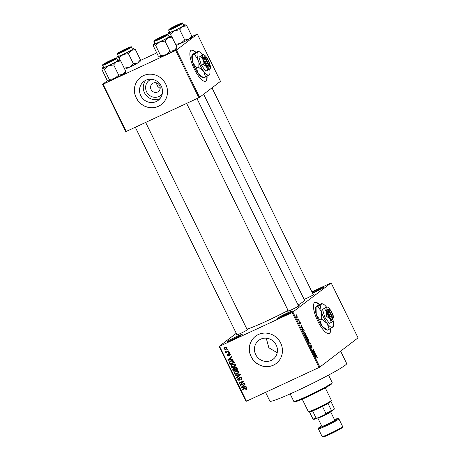 <?xml version="1.0" encoding="UTF-8"?>
<svg xmlns="http://www.w3.org/2000/svg" width="460" height="460" viewBox="0 0 460 460"><rect width="100%" height="100%" fill="white"/><g stroke="black" fill="none" stroke-linecap="round" stroke-linejoin="round"><path stroke-width="0.69" d="M282.86 316.348A8.55 0.552 153.9 0 1 277.334 318.51A8.55 0.552 153.9 0 1 287.103 313.099A8.55 0.552 153.9 0 1 292.658 311A8.55 0.552 153.9 0 1 282.86 316.348M290.582 312.415A7.837 0.506 -26.1 0 0 287.236 313.875A7.837 0.506 -26.1 0 0 279.726 317.733M312.19 292.376A8.55 0.552 153.9 0 1 317.86 289.564A8.55 0.552 153.9 0 1 323.42 287.465A8.55 0.552 153.9 0 1 313.616 292.813A8.55 0.552 153.9 0 1 312.627 293.267M321.339 288.88A7.837 0.506 -26.1 0 0 317.998 290.34A7.837 0.506 -26.1 0 0 312.524 293.06M232.398 339.785A8.55 0.552 153.9 0 1 226.866 341.947A8.55 0.552 153.9 0 1 236.636 336.536A8.55 0.552 153.9 0 1 242.196 334.437A8.55 0.552 153.9 0 1 232.398 339.785M240.114 335.852A7.837 0.506 -26.1 0 0 236.773 337.312A7.837 0.506 -26.1 0 0 229.258 341.171M319.464 304.537A17.106 5.227 65.1 0 0 314.858 302.45A17.106 5.227 65.1 0 0 317.82 321.207A17.106 5.227 65.1 0 0 329.268 333.471A17.106 5.227 65.1 0 0 330.636 328.474M319.234 304.669A17.106 5.227 65.1 0 0 314.738 302.513M162.311 93.69A9.464 8.993 52.6 0 1 158.924 96.519A9.464 8.993 52.6 0 1 146.596 91.833A9.464 8.993 52.6 0 1 150.615 79.557A9.464 8.993 52.6 0 1 151.282 79.281M153.209 83.087A4.991 4.738 -127.4 0 0 151.34 90.01A4.991 4.738 -127.4 0 0 158.43 91.517A4.991 4.738 -127.4 0 0 153.209 83.087M156.101 82.754L157.745 86.411L160.178 88.527M145.809 80.264A11.874 11.281 -127.4 0 0 143.807 81.477A11.874 11.281 -127.4 0 0 141.364 96.744A11.874 11.281 -127.4 0 0 156.233 101.545A11.874 11.281 -127.4 0 0 158.234 100.337A11.874 11.281 -127.4 0 0 160.678 85.065A11.874 11.281 -127.4 0 0 145.809 80.264M145.837 80.253A11.874 11.281 -127.4 0 0 145.809 94.892A11.874 11.281 -127.4 0 0 159.948 98.693M143.439 75.635A17.106 16.25 -127.4 0 0 140.559 77.378A17.106 16.25 -127.4 0 0 137.04 99.371A17.106 16.25 -127.4 0 0 158.458 106.289A17.106 16.25 -127.4 0 0 161.345 104.546A17.106 16.25 -127.4 0 0 164.864 82.547A17.106 16.25 -127.4 0 0 143.439 75.635M140.593 77.349A17.106 16.25 -127.4 0 0 137.12 99.337A17.106 16.25 -127.4 0 0 158.527 106.237A17.106 16.25 -127.4 0 0 161.38 104.518M277.202 352.745L268.853 347.754L266.236 338.175M271.153 360.439A11.874 11.281 52.6 0 1 256.283 355.637A11.874 11.281 52.6 0 1 258.727 340.371A11.874 11.281 52.6 0 1 260.728 339.158A11.874 11.281 52.6 0 1 275.597 343.959A11.874 11.281 52.6 0 1 273.159 359.231A11.874 11.281 52.6 0 1 271.153 360.439M258.365 334.529A17.106 16.25 -127.4 0 0 255.478 336.272A17.106 16.25 -127.4 0 0 251.959 358.265A17.106 16.25 -127.4 0 0 273.378 365.183A17.106 16.25 -127.4 0 0 276.264 363.44A17.106 16.25 -127.4 0 0 279.783 341.441A17.106 16.25 -127.4 0 0 258.365 334.529M255.513 336.243A17.106 16.25 -127.4 0 0 252.045 358.231A17.106 16.25 -127.4 0 0 273.453 365.125A17.106 16.25 -127.4 0 0 276.299 363.411M313.197 294.434A6.411 0.414 153.9 0 1 313.921 294.325A6.411 0.414 153.9 0 1 306.573 298.333A6.411 0.414 153.9 0 1 304.152 299.402M298.454 305.716A6.411 0.414 153.9 0 1 299.178 305.601A6.411 0.414 153.9 0 1 291.83 309.615A6.411 0.414 153.9 0 1 287.684 311.236A6.411 0.414 153.9 0 1 288.219 310.736M247.129 329.555A6.411 0.414 153.9 0 1 247.854 329.44A6.411 0.414 153.9 0 1 240.505 333.454A6.411 0.414 153.9 0 1 236.359 335.075A6.411 0.414 153.9 0 1 236.888 334.57M340.624 351.175L346.69 363.561A42.757 2.754 153.9 0 1 297.683 390.488A42.757 2.754 153.9 0 1 269.893 401.183L265.558 392.334M203.642 94.237L304.566 300.253A32.781 2.11 153.9 0 1 298.086 304.957M288.086 310.471A32.781 2.11 153.9 0 1 266.995 320.896A32.781 2.11 153.9 0 1 246.911 329.101M195.88 52.267A17.106 5.227 65.1 0 0 191.274 50.186A17.106 5.227 65.1 0 0 194.241 68.942A17.106 5.227 65.1 0 0 205.683 81.207A17.106 5.227 65.1 0 0 207.052 76.205M195.655 52.4A17.106 5.227 65.1 0 0 191.153 50.243M297.729 317.9L298.109 318.171L297.729 317.9M298.235 319.746L298.707 319.389L298.902 319.798L298.005 320.488L297.407 319.183L298.235 319.746L297.81 319.907M299.098 320.689L299.471 320.959L299.098 320.689M299.512 321.81L300.282 322.569L300.478 323.782L299.73 322.195L300.064 324.018L299.356 323.299L299.155 322.161L299.845 323.627L299.546 321.787M299.339 323.253L299.834 323.633M302.191 327.549L302.945 328.043L301.099 327.75L300.892 327.324L301.49 325.082L302.191 327.549L301.587 327.83M305.405 335.277L305.612 335.179C305.302 335.535 304.83 335.179 304.192 334.109L304.06 332.057L304.704 332.12L305.837 334.454L305.509 335.242M304.06 332.057L304.704 332.12L303.818 332.528M308.677 341.952L308.884 341.855C308.574 342.211 308.102 341.855 307.464 340.785L307.332 338.732L307.976 338.796L309.108 341.13L308.781 341.918M307.332 338.732L307.976 338.796L307.09 339.204M316.169 356.155L317.032 356.759L317.078 357.938L316.572 356.488L315.525 357.207L315.33 356.799L316.256 356.103M316.572 356.488L315.428 357L316.457 356.506M292.962 312.133L319.867 367.057L319.073 367.477L292.169 312.553L331.142 282.917L311.909 291.801M319.867 367.057L358.053 337.841L331.142 282.917M315.617 354.953L316.365 355.448L314.525 355.154L314.312 354.729L314.916 352.486L315.617 354.953L315.014 355.235M313.501 352.372L314.49 351.612L314.692 352.021L313.45 352.969L313.392 350.06L312.397 350.819L312.202 350.411L313.438 349.468L313.243 352.492M310.874 345.201L311.857 346.19L312.098 347.858L311.696 346.265L311.081 345.604L311.529 348.134L310.621 347.237L310.391 345.73L310.759 347.116L311.397 347.501L310.914 345.178M311.098 345.592L310.799 345.73L311.098 345.592M308.378 342.614L310.241 342.941L310.437 343.338L309.793 345.494L310.207 343.275L308.591 343.039L308.378 342.614M306.078 335.461L307.665 337.68L306.429 338.629L305.572 336.007L306.044 336.248L306.124 335.432M305.572 336.007L306.044 336.248L305.492 336.507L305.82 336.386M302.433 328.75C302.732 328.377 303.192 328.733 303.807 329.814L304.393 331.004L303.157 331.947L302.306 330.153L302.525 328.693M296.056 315.272L297.085 316.043L297.171 317.532L296.154 316.756L296.142 315.221M295.855 314.071L296.228 314.341L295.855 314.071M292.169 312.553L219.552 346.282L246.456 401.206L246.019 401.356L219.109 346.432L236.267 333.304M227.821 349.284L228.016 349.692L227.401 349.974L227.205 349.571L227.821 349.284M229.183 352.072L229.385 352.475L228.769 352.762L228.568 352.354L229.183 352.072M232.645 359.133L232.852 359.559L227.941 360.324L227.729 359.898L231.403 356.598L231.61 357.023L230.5 357.972L231.184 359.381L232.645 359.133L228.649 359.783L227.941 360.324M235.307 366.125L234.031 367.212C232.852 367.868 231.84 367.695 230.995 366.695L231.702 364.538L234.186 363.785L235.411 364.642L235.307 366.125M238.579 372.801L237.297 373.888C236.118 374.543 235.106 374.371 234.261 373.37L234.974 371.214L237.458 370.461L238.683 371.318L238.579 372.801M240.758 379.339L241.287 377.89L240.143 377.413L239.171 380.431L237.423 379.822L238.113 377.999L238.366 378.379L237.923 379.575L238.987 380.017L239.361 379.684L239.217 378.103L239.936 377.01L241.805 377.695L241.011 379.718L240.758 379.339L241.983 378.338M241.391 379.488L241.684 379.201M240.827 376.889L239.988 377.505L240.821 376.884M237.791 378.195L238.113 377.999M239.729 379.948L239.005 380.006L239.884 379.287M239.648 377.183L239.936 377.01M246.071 386.538L246.278 386.963L241.368 387.728L241.155 387.303L244.829 384.002L245.036 384.428L243.921 385.376L244.611 386.785L246.071 386.538M319.073 367.477L246.456 401.206M246.991 389.045L246.071 389.769L245.818 389.384L246.474 388.481L245.933 388.194L242.368 389.775L242.173 389.373L245.094 388.01L246.986 388.263L246.629 389.436M245.818 389.384L246.957 388.585M244.404 383.134L244.599 383.536L240.292 385.537L240.08 385.106L242.696 381.788L239.24 383.393L239.039 382.984L243.351 380.983L243.564 381.421L240.954 384.732L244.404 383.134M240.154 374.463L240.35 374.86L236.63 378.062L236.423 377.643L239.758 374.917L235.428 375.613L235.221 375.187L240.154 374.463M236.957 367.937L237.573 369.196L233.266 371.197L232.651 369.938L233.185 368.316L234.301 368.334L235.089 367.287L236.957 367.937M234.744 367.494L235.089 367.287M233.72 361.33L234.307 362.52L229.994 364.521L229.201 362.704L230 361.267L230.788 360.801C231.961 360.128 232.938 360.301 233.72 361.33M229.459 355.149L229.77 354.252L229.017 353.93L228.338 356.097L226.998 355.597L227.43 354.24L227.435 355.373L228.079 355.718L228.741 353.562L230.236 354.073L229.712 355.528L229.459 355.149L230.356 354.464M229.603 353.481L228.787 354.166M228.079 355.718L228.856 355.022M228.614 350.911L228.815 351.313L225.682 352.768L225.48 352.366L225.981 352.13L225.187 351.906L225.17 351.44L226.314 351.883L228.614 350.911M227.039 347.541L226.556 349.082L225.969 349.428L223.79 349.054L224.284 347.501L224.825 347.179L227.039 347.541M175.685 50.468L176.473 50.048L199.629 97.307L198.835 97.727L175.685 50.468L103.063 84.197L126.218 131.457L125.775 131.606L102.626 84.347L107.68 80.477M199.629 97.307L220.489 81.345L197.334 34.086L191.722 36.639M156.733 52.889L140.398 60.478M176.473 50.048L197.334 34.086M198.835 97.727L126.218 131.457M102.626 84.347L103.063 84.197M205.562 81.259A17.106 5.227 65.1 0 0 206.804 76.349M219.109 346.432L219.552 346.282M310.563 296.361A5.704 0.368 -26.1 0 0 309.891 296.671M295.82 307.642A5.704 0.368 -26.1 0 0 295.147 307.953M244.496 331.482A5.704 0.368 -26.1 0 0 243.823 331.792M329.141 333.523A17.106 5.227 65.1 0 0 330.389 328.618M246.916 389.16L246.071 389.769M246.778 389.223L246.554 388.89M246.525 388.844L247.181 387.935M246.916 388.142L246.474 388.481M246.474 387.78L245.933 388.194M246.64 387.653L242.368 389.775M246.083 386.561L242.075 387.188L241.368 387.728M242 387.032L241.862 386.756L241.155 387.303M241.862 386.756L244.858 384.065M242.604 387.084L244.041 386.877L243.484 385.75L241.695 387.274L242.604 387.084M244.49 386.538L244.041 386.877M243.938 385.405L243.484 385.75M244.519 383.364L240.292 385.537M241 384.997L240.787 384.566L240.08 385.106M240.787 384.566L242.696 381.788M243.403 381.242L239.24 383.393M241.713 379.166L241.477 378.81M241.73 377.551L241.287 377.89M237.877 379.477L237.423 379.822M237.969 378.695L238.142 378.045M240.074 376.953L239.217 378.103M237.314 377.476L237.13 377.102L236.423 377.643M237.13 377.102L240.465 374.377M240.212 374.572L239.758 374.917M238.32 374.728L236.135 375.067L235.428 375.613M238.263 373.215L237.297 373.888M238.004 373.347L236.452 373.721M234.721 373.02L234.261 373.37M234.824 372.054L235.37 370.95M237.176 370.432L235.715 371.272M236.601 370.645L235.008 371.812L234.767 373.135L237.107 373.48L238.832 372.088M236.014 371.001L235.008 371.812M238.625 371.214L238.182 371.553L235.894 371.191M237.659 373.152L238.182 371.553M237.492 369.023L233.266 371.197M233.105 369.587L232.651 369.938M233.185 368.868L233.341 368.253M235.163 367.252L234.301 368.334M235.997 367.149L235.083 367.816L235.365 369.725L236.871 369.023L236.193 367.764L235.29 367.695L236.043 367.132M234.025 368.218L233.266 368.799L233.571 370.559L234.859 369.961L234.238 368.788L233.456 368.69L234.054 368.23M234.945 368.247L234.163 368.149M235.307 369.616L234.859 369.961M234.795 368.362L234.238 368.788M237.32 368.678L236.871 369.023M236.624 367.436L236.193 367.764M236.9 367.822L236.452 368.161M234.991 366.539L234.031 367.212M234.732 366.672L233.185 367.046M231.449 366.344L230.995 366.695M231.552 365.378L232.105 364.274M233.904 363.756L232.444 364.596M233.335 363.969L231.736 365.136L231.495 366.453L233.835 366.798L235.56 365.412M232.743 364.326L231.736 365.136M235.359 364.538L234.91 364.878L232.628 364.51M234.387 366.476L234.91 364.878M234.22 362.348L229.994 364.521M229.804 362.244L229.201 362.704M229.902 362.043L230.385 361.014M232.823 360.347L230.31 361.606L229.753 362.543L229.948 363.164L230.299 363.883L233.599 362.348L232.116 360.887L230.31 361.606M234.054 362.003L233.599 362.348M231.69 360.669L230.983 361.209M232.679 360.456L232.116 360.887M233.691 361.272L233.243 361.617M228.574 359.628L228.436 359.358L227.729 359.898M228.436 359.358L231.437 356.661M229.178 359.68L230.615 359.478L230.063 358.346L228.269 359.869L229.178 359.68M231.064 359.133L230.615 359.478M230.512 358.001L230.063 358.346M230.322 354.844L230.287 354.528M230.167 353.947L229.77 354.252M228.804 355.637L228.252 355.603M227.401 355.287L226.998 355.597M228.884 354.016L228.93 353.487M229.316 352.343L228.769 352.762M228.729 351.141L225.682 352.768M226.389 352.228L226.245 351.934M226.303 351.883L225.981 352.13M225.705 351.515L225.187 351.906M227.953 349.554L227.401 349.974M226.855 348.801L225.969 349.428M226.677 348.887L225.44 349.157M224.198 348.737L223.79 349.054M224.382 348.042L224.681 347.254M226.101 346.897L224.589 347.846L225.055 347.57L224.244 348.853L225.768 349.025L227.154 348.013M225.762 347.03L225.055 347.57L226.981 347.438M225.768 349.025L226.584 347.743M316.911 357.627L317.256 357.466M315.525 355.315L316.158 355.022M314.755 353.084L315.123 352.912M314.588 353.7L314.928 353.544M314.858 354.821L315.405 354.924L314.853 353.792L314.531 354.815L314.858 354.821L314.45 355.011M314.812 355.2L315.405 354.924M314.525 353.947L314.853 353.792M313.306 352.665L314.692 352.021M312.282 350.577L313.392 350.06M312.265 350.549L313.651 349.905M310.287 346.271L310.609 346.121M309.672 343.212L310.241 342.941M310.126 343.488L310.437 343.338M307.602 340.67L308.683 341.447L308.591 339.928L307.527 339.141L307.441 340.745M308.119 341.722L308.683 341.447M307.079 339.348L307.608 339.095L307.079 339.336M306.279 338.324L307.665 337.68M306.372 338.111L306.74 337.83L305.791 336.398L306.21 338.186M305.497 336.536L306.147 336.645M306.889 337.715L307.32 337.387L306.279 335.869L306.722 337.789M306.308 335.846L305.98 336.001L306.676 336.116M304.336 333.994L305.411 334.771L305.319 333.253L304.255 332.465L304.175 334.069M304.848 335.047L305.411 334.771M303.807 332.672L304.336 332.413L303.807 332.66M303.008 331.648L304.393 331.004M303.1 331.436L304.048 330.705L303.008 329.09L302.628 329.159L302.939 331.51M302.162 329.377L303.008 329.09M302.099 327.911L302.732 327.618M301.334 325.68L301.702 325.507M301.168 326.301L301.501 326.14M301.432 327.416L301.978 327.52L301.426 326.393L301.11 327.411L301.432 327.416L301.03 327.606M301.386 327.796L301.978 327.52M301.099 326.542L301.426 326.393M297.896 320.263L298.902 319.798M296.286 316.664L296.976 317.124L296.953 316.129L296.263 315.675L296.142 316.733M296.527 317.342L296.976 317.124M295.872 315.853L296.326 315.635L295.872 315.842M332.183 382.645L331.855 383.594A20.665 1.328 153.9 0 1 308.171 396.514A20.665 1.328 153.9 0 1 294.814 401.741L293.865 401.419A21.378 1.374 -26.1 0 0 307.683 396.008A21.378 1.374 -26.1 0 0 332.183 382.645A21.378 1.374 -26.1 0 0 332.183 382.547L328.543 375.107M290.145 393.921L293.785 401.356A21.378 1.374 -26.1 0 0 293.865 401.419M170.217 36.006A9.407 0.604 153.9 0 1 170.424 36.001A9.407 0.604 153.9 0 1 170.137 36.392A9.407 0.604 153.9 0 1 167.883 37.789L172.028 37.111L170.217 36.006A9.407 0.604 -26.1 0 0 168.906 36.415M166.302 35.035A6.411 0.414 153.9 0 1 160.235 38.324A6.411 0.414 153.9 0 1 155.026 40.451A6.411 0.414 153.9 0 1 155.221 40.181A6.411 0.414 153.9 0 1 161.661 36.719A6.411 0.414 153.9 0 1 166.52 34.816A6.411 0.414 153.9 0 1 166.302 35.035M168.785 37.018A7.837 0.506 -26.1 0 0 169.056 36.714L167.992 34.546A7.837 0.506 153.9 0 1 167.722 34.851A7.837 0.506 153.9 0 1 160.08 38.973A7.837 0.506 153.9 0 1 153.91 41.44L154.974 43.614A7.837 0.506 -26.1 0 0 161.144 41.147A7.837 0.506 -26.1 0 0 168.785 37.018M177.014 47.276L174.139 50.56A9.407 0.604 153.9 0 0 176.715 48.84L177.014 47.276L172.028 37.111M165.008 41.072L167.883 37.789A9.407 0.604 153.9 0 1 159.683 41.946L165.008 41.072L169.987 51.238L165.939 54.723L160.609 55.597L155.63 45.431L159.683 41.946A9.407 0.604 153.9 0 1 153.812 44.321L155.63 45.431M160.609 55.597L160.068 57.097A9.407 0.604 153.9 0 0 165.939 54.723A9.407 0.604 153.9 0 0 174.139 50.56L169.987 51.238M160.068 57.097A9.407 0.604 153.9 0 1 159.861 57.103L158.251 55.988L153.272 45.822L153.812 44.321A9.407 0.604 153.9 0 1 153.565 44.258A9.407 0.604 153.9 0 1 154.824 43.309M158.487 39.025A4.991 0.322 -26.1 0 0 163.168 36.737A4.991 0.322 -26.1 0 0 165.226 35.403A4.991 0.322 -26.1 0 0 163.041 36.19A4.991 0.322 -26.1 0 0 156.285 39.779A4.991 0.322 -26.1 0 0 158.487 39.025M175.386 26.743A4.991 0.322 -26.1 0 0 179.969 24.121A4.991 0.322 -26.1 0 0 175.622 25.915A4.991 0.322 -26.1 0 0 171.028 28.503A4.991 0.322 -26.1 0 0 175.386 26.743M109.555 61.03A4.991 0.322 -26.1 0 0 104.955 63.618A4.991 0.322 -26.1 0 0 109.319 61.864A4.991 0.322 -26.1 0 0 113.896 59.236A4.991 0.322 -26.1 0 0 109.555 61.03M126.46 48.748A4.991 0.322 -26.1 0 0 119.703 52.336A4.991 0.322 -26.1 0 0 121.906 51.583A4.991 0.322 -26.1 0 0 126.586 49.295A4.991 0.322 -26.1 0 0 128.639 47.961A4.991 0.322 -26.1 0 0 126.46 48.748M302.237 399.171L308.349 411.642A12.828 0.828 -26.1 0 0 308.395 411.683A12.828 0.828 -26.1 0 0 318.815 407.433A12.828 0.828 -26.1 0 0 330.947 400.855A12.828 0.828 -26.1 0 0 331.39 400.418A12.828 0.828 -26.1 0 0 331.39 400.355L325.277 387.883M331.39 400.418L331.062 401.367A12.115 0.782 153.9 0 1 330.642 401.781A12.115 0.782 153.9 0 1 327.997 403.437A12.115 0.782 153.9 0 1 322.454 406.381A12.115 0.782 153.9 0 1 312.604 410.958A12.115 0.782 153.9 0 1 309.534 412.01A12.115 0.782 153.9 0 1 309.344 412.005L308.395 411.683M313.72 419.342L313.737 419.353A11.402 0.736 153.9 0 1 313.72 419.342L312.978 419.037A12.115 0.782 -26.1 0 0 316.049 417.979L317.86 417.921A11.402 0.736 153.9 0 1 313.737 419.353M309.534 412.01L312.978 419.037M327.997 403.437L331.441 410.458L332.183 410.768A11.402 0.736 153.9 0 1 324.708 414.742L317.86 417.921M330.947 401.517L334.27 408.296L334.15 409.262L332.183 410.768M312.604 410.958L316.049 417.979M324.708 414.742L325.893 413.408A12.115 0.782 -26.1 0 0 331.441 410.458M322.454 406.381L325.893 413.408M330.654 411.821L334.713 420.112A7.124 0.46 -26.1 0 1 326.548 424.597A7.124 0.46 -26.1 0 1 321.914 426.38L317.854 418.088A7.124 0.46 -26.1 0 0 317.877 418.1A7.124 0.46 -26.1 0 0 322.483 416.294A7.124 0.46 -26.1 0 0 330.648 411.838L330.728 411.602M184.73 39.957L180.682 43.441A9.407 0.604 153.9 0 0 188.882 39.284L191.757 35.995L191.458 37.565A9.407 0.604 153.9 0 1 191.136 37.881A9.407 0.604 153.9 0 1 188.882 39.284L184.73 39.957L179.751 29.796L182.626 26.508L186.777 25.829L184.96 24.725A9.407 0.604 153.9 0 1 185.167 24.719A9.407 0.604 153.9 0 1 182.626 26.508A9.407 0.604 153.9 0 1 174.426 30.671L179.751 29.796M168.929 36.403L168.015 34.546L168.555 33.045A9.407 0.604 153.9 0 1 168.308 32.976A9.407 0.604 153.9 0 1 168.636 32.654A9.407 0.604 153.9 0 1 169.567 32.033M169.964 28.899A6.411 0.414 153.9 0 1 176.404 25.438A6.411 0.414 153.9 0 1 181.263 23.535A6.411 0.414 153.9 0 1 181.044 23.759A6.411 0.414 153.9 0 1 174.978 27.042A6.411 0.414 153.9 0 1 169.769 29.17A6.411 0.414 153.9 0 1 169.964 28.899M168.653 30.159L169.717 32.332A7.837 0.506 -26.1 0 0 175.887 29.865A7.837 0.506 -26.1 0 0 183.528 25.737A7.837 0.506 -26.1 0 0 183.799 25.432L182.735 23.264A7.837 0.506 153.9 0 1 182.465 23.569A7.837 0.506 153.9 0 1 174.823 27.692A7.837 0.506 153.9 0 1 168.653 30.159L169.033 29.342C171.465 27.749 175.139 25.881 180.038 23.73C182.137 22.845 183.034 22.689 182.735 23.264M171.655 36.771L170.373 34.149L174.426 30.671A9.407 0.604 -26.1 0 1 168.555 33.045L170.373 34.149M191.757 35.995L186.777 25.829M176.099 45.413A9.407 0.604 153.9 0 0 180.682 43.441L175.352 44.315M183.649 25.133A9.407 0.604 153.9 0 1 184.96 24.725M118.887 59.84A9.407 0.604 153.9 0 1 119.1 59.84A9.407 0.604 153.9 0 1 118.812 60.231A9.407 0.604 153.9 0 1 116.558 61.629L120.704 60.95L118.887 59.84A9.407 0.604 -26.1 0 0 117.582 60.254M114.977 58.874A6.411 0.414 153.9 0 1 108.911 62.163A6.411 0.414 153.9 0 1 103.701 64.285A6.411 0.414 153.9 0 1 103.897 64.02A6.411 0.414 153.9 0 1 110.337 60.553A6.411 0.414 153.9 0 1 115.195 58.656A6.411 0.414 153.9 0 1 114.977 58.874M117.455 60.858A7.837 0.506 -26.1 0 0 117.725 60.553L116.662 58.38A7.837 0.506 153.9 0 1 116.391 58.684A7.837 0.506 153.9 0 1 108.755 62.813A7.837 0.506 153.9 0 1 102.586 65.28L103.649 67.453A7.837 0.506 -26.1 0 0 109.819 64.986A7.837 0.506 -26.1 0 0 117.455 60.858M125.683 71.116L122.814 74.399A9.407 0.604 153.9 0 0 125.39 72.68L125.683 71.116L120.704 60.95M113.683 64.912L116.558 61.629A9.407 0.604 153.9 0 1 108.353 65.786L113.683 64.912L118.663 75.078L114.615 78.562L109.284 79.436L104.305 69.27L108.353 65.786A9.407 0.604 153.9 0 1 102.488 68.16L104.305 69.27M109.284 79.436L108.744 80.937A9.407 0.604 153.9 0 0 114.615 78.562A9.407 0.604 153.9 0 0 122.814 74.399L118.663 75.078M108.744 80.937A9.407 0.604 153.9 0 1 108.537 80.937L106.927 79.827L101.948 69.661L102.488 68.16A9.407 0.604 153.9 0 1 102.241 68.097A9.407 0.604 153.9 0 1 103.5 67.148M133.406 63.796L129.358 67.281A9.407 0.604 153.9 0 0 137.557 63.118L140.426 59.834L140.133 61.398A9.407 0.604 153.9 0 1 139.811 61.72A9.407 0.604 153.9 0 1 137.557 63.118L133.406 63.796L128.426 53.63L131.301 50.347L135.447 49.668L133.63 48.564A9.407 0.604 153.9 0 1 133.843 48.559A9.407 0.604 153.9 0 1 131.301 50.347A9.407 0.604 153.9 0 1 123.096 54.504L128.426 53.63M117.605 60.243L116.69 58.38L117.231 56.879A9.407 0.604 153.9 0 1 116.984 56.816A9.407 0.604 153.9 0 1 117.311 56.494A9.407 0.604 153.9 0 1 118.243 55.873M118.64 52.739A6.411 0.414 153.9 0 1 125.08 49.277A6.411 0.414 153.9 0 1 129.938 47.374A6.411 0.414 153.9 0 1 129.72 47.593A6.411 0.414 153.9 0 1 123.654 50.882A6.411 0.414 153.9 0 1 118.444 53.009A6.411 0.414 153.9 0 1 118.64 52.739M117.329 53.998L118.392 56.172A7.837 0.506 -26.1 0 0 124.562 53.705A7.837 0.506 -26.1 0 0 132.204 49.576A7.837 0.506 -26.1 0 0 132.474 49.272L131.41 47.104A7.837 0.506 153.9 0 1 131.14 47.409A7.837 0.506 153.9 0 1 123.498 51.532A7.837 0.506 153.9 0 1 117.329 53.998L117.708 53.182C120.14 51.589 123.809 49.72 128.714 47.564C130.812 46.684 131.709 46.529 131.41 47.104M120.33 60.611L119.048 57.989L123.096 54.504A9.407 0.604 -26.1 0 1 117.231 56.879L119.048 57.989M140.426 59.834L135.447 49.668M124.775 69.253A9.407 0.604 153.9 0 0 129.358 67.281L124.027 68.155M132.325 48.973A9.407 0.604 153.9 0 1 133.63 48.564M328.336 309.672L332.672 318.521L332.373 319.453L332.724 319.177A5.704 1.742 65.1 0 0 332.844 318.906L333.115 318.038A4.991 1.524 65.1 0 0 332.062 313.317A4.991 1.524 65.1 0 0 329.136 309.471A4.991 1.524 65.1 0 0 328.687 309.402L327.738 308.999L327.405 309.31L328.336 309.672A4.991 1.524 65.1 0 0 329.44 314.904A4.991 1.524 65.1 0 0 332.672 318.521M327.405 309.31A5.704 1.742 65.1 0 0 328.653 315.33A5.704 1.742 65.1 0 0 332.373 319.453M326.698 306.849L322.546 309.453L324.863 317.337L329.429 323.501L333.58 320.896M324.455 308.568L326.657 312.024L326.772 316.451L330.102 319.044A7.837 2.398 65.1 0 0 333.506 321.27A7.837 2.398 65.1 0 0 333.891 320.654A7.837 2.398 65.1 0 0 333.471 316.468A7.837 2.398 65.1 0 0 330.027 309.442A7.837 2.398 65.1 0 0 327.635 307.188A7.837 2.398 65.1 0 0 326.623 307.222L322.546 309.453M326.772 316.451L324.863 317.337M326.623 307.222A7.837 2.398 65.1 0 0 326.657 312.024A7.837 2.398 65.1 0 0 330.102 319.044L331.338 322.615M326.439 306.969A12.828 3.921 65.1 0 0 323.133 304.072A12.828 3.921 65.1 0 0 321.477 304.123A12.828 3.921 65.1 0 0 321.54 311.978A12.828 3.921 65.1 0 0 327.169 323.472A12.828 3.921 65.1 0 0 332.741 327.112A12.828 3.921 65.1 0 0 333.368 326.105A12.828 3.921 65.1 0 0 333.235 321.465M323.133 304.072L321.603 303.514L319.74 304.376L316.187 306.578L315.56 307.585A12.828 3.921 65.1 0 0 316.244 314.439L316.066 307.188L317.929 306.325L321.54 311.978L321.724 319.223L319.855 320.091L316.244 314.439A12.828 3.921 65.1 0 0 321.879 325.933L319.855 320.091M321.603 303.514L321.477 304.123L317.929 306.325M327.324 330.182L321.879 325.933A12.828 3.921 65.1 0 0 325.795 329.624L327.324 330.182L332.741 327.112L332.867 326.502M321.724 319.223L327.169 323.472L329.193 329.314M329.136 309.471L328.296 309.114A5.704 1.742 65.1 0 0 327.756 309.039M332.724 319.177L333.023 318.251L328.687 309.402M332.396 319.384L332.747 319.217M204.752 57.402L209.087 66.251L208.805 67.223L209.139 66.913A5.704 1.742 65.1 0 0 209.265 66.642L209.53 65.774A4.991 1.524 65.1 0 0 208.478 61.053A4.991 1.524 65.1 0 0 205.551 57.201A4.991 1.524 65.1 0 0 205.108 57.132L204.154 56.735L203.82 57.046L204.752 57.402A4.991 1.524 65.1 0 0 205.861 62.64A4.991 1.524 65.1 0 0 209.087 66.251M203.82 57.046A5.704 1.742 65.1 0 0 205.068 63.06A5.704 1.742 65.1 0 0 208.788 67.183M203.113 54.585L198.961 57.184L201.284 65.067L205.844 71.237L209.996 68.632M200.87 56.298L203.078 59.754L203.188 64.181L206.517 66.78A7.837 2.398 65.1 0 0 209.921 69.006A7.837 2.398 65.1 0 0 210.306 68.39A7.837 2.398 65.1 0 0 209.886 64.204A7.837 2.398 65.1 0 0 206.442 57.178A7.837 2.398 65.1 0 0 204.05 54.924A7.837 2.398 65.1 0 0 203.038 54.953L198.961 57.184M203.188 64.181L201.284 65.067M203.038 54.953A7.837 2.398 65.1 0 0 203.078 59.754A7.837 2.398 65.1 0 0 206.517 66.78L207.753 70.351M202.854 54.705A12.828 3.921 65.1 0 0 199.548 51.802A12.828 3.921 65.1 0 0 197.898 51.853A12.828 3.921 65.1 0 0 197.955 59.714A12.828 3.921 65.1 0 0 203.584 71.208A12.828 3.921 65.1 0 0 209.156 74.848A12.828 3.921 65.1 0 0 209.789 73.841A12.828 3.921 65.1 0 0 209.651 69.195M199.548 51.802L198.018 51.244L192.602 54.314L191.975 55.321A12.828 3.921 65.1 0 0 192.665 62.169L192.481 54.924L194.344 54.056L197.955 59.714L198.139 66.959L196.276 67.827L192.665 62.169A12.828 3.921 65.1 0 0 198.294 73.669L196.276 67.827M198.018 51.244L197.898 51.853L194.344 54.056M203.745 77.912L198.294 73.669A12.828 3.921 65.1 0 0 202.21 77.36L203.745 77.912L209.156 74.848L209.283 74.238M198.139 66.959L203.584 71.208L205.608 77.05M205.551 57.201L204.711 56.844A5.704 1.742 65.1 0 0 204.177 56.775M209.139 66.913L209.444 65.981L205.108 57.132M208.811 67.12L209.162 66.953M246.037 387.86L245.329 388.401M239.786 378.568L239.338 378.908M239.867 374.854L239.16 375.394M239.683 374.532L238.993 375.055M234.933 368.851L234.485 369.196M229.891 363.038L229.436 363.383M228.787 354.487L228.223 354.919M314.37 354.534L314.674 354.39M300.943 327.129L301.248 326.985M167.164 34.638A7.412 0.477 -26.1 0 0 162.598 36.202A7.412 0.477 -26.1 0 0 154.364 40.583A7.412 0.477 -26.1 0 0 158.924 39.014A7.412 0.477 -26.1 0 0 167.164 34.638M329.555 433.711A11.402 0.736 -26.1 0 0 342.625 426.529L342.188 427.714C339.629 429.467 335.576 431.641 330.033 434.223C323.357 437.241 323.633 436.845 322.995 437L322.144 436.563A11.402 0.736 -26.1 0 0 329.555 433.711M341.136 427.708A10.689 0.69 153.9 0 1 340.187 429.013A10.689 0.69 153.9 0 1 330.044 434.217M321.69 425.92A10.689 0.69 -26.1 0 0 318.987 427.972A10.689 0.69 -26.1 0 0 325.663 425.276A10.689 0.69 -26.1 0 0 336.795 419.474A10.689 0.69 -26.1 0 0 334.489 419.647L337.669 418.485L338.87 418.864A11.402 0.736 153.9 0 1 325.801 426.046A11.402 0.736 153.9 0 1 318.389 428.898L322.144 436.563M169.107 29.302A7.412 0.477 -26.1 0 0 173.667 27.738A7.412 0.477 -26.1 0 0 181.907 23.356A7.412 0.477 -26.1 0 0 177.341 24.921A7.412 0.477 -26.1 0 0 169.107 29.302M115.84 58.477A7.412 0.477 -26.1 0 0 111.274 60.041A7.412 0.477 -26.1 0 0 103.034 64.423A7.412 0.477 -26.1 0 0 107.6 62.853A7.412 0.477 -26.1 0 0 115.84 58.477M117.777 53.141A7.412 0.477 -26.1 0 0 122.343 51.572A7.412 0.477 -26.1 0 0 130.582 47.196A7.412 0.477 -26.1 0 0 126.017 48.76A7.412 0.477 -26.1 0 0 117.777 53.141M239.183 379.902L239.89 379.356M228.913 353.987L229.62 353.447M228.154 355.672L228.861 355.131M302.72 329.107L302.162 329.366M298.178 319.786L297.861 319.936M167.992 34.546C168.291 33.971 167.394 34.126 165.295 35.006C160.396 37.162 156.722 39.031 154.29 40.624L153.91 41.44M153.565 44.258L153.398 44.752M165.226 35.403L165.571 35.518M298.62 306.055L196.983 98.59M288.385 311.075L186.639 103.391M156.285 39.779L156.164 40.129M179.969 24.121L180.314 24.236M211.991 87.848L313.363 294.779M171.028 28.503L170.907 28.848M104.955 63.618L104.84 63.969M135.315 127.23L237.055 334.914M145.659 122.423L247.296 329.895M113.896 59.236L114.247 59.357M119.703 52.336L119.583 52.687M128.639 47.961L128.99 48.076M338.87 418.864L342.625 426.529M321.69 425.914L318.573 427.949L318.389 428.898M168.308 32.976L168.142 33.471M116.662 58.38C116.966 57.81 116.07 57.966 113.971 58.845C109.066 60.996 105.397 62.87 102.965 64.463L102.586 65.28M102.241 68.097L102.074 68.592M116.984 56.816L116.817 57.31M333.368 326.105L333.201 326.646M327.635 307.188L326.87 306.86M333.891 320.654L333.787 320.982M209.789 73.841L209.622 74.382M204.05 54.924L203.285 54.596M210.306 68.39L210.203 68.718"/></g></svg>
